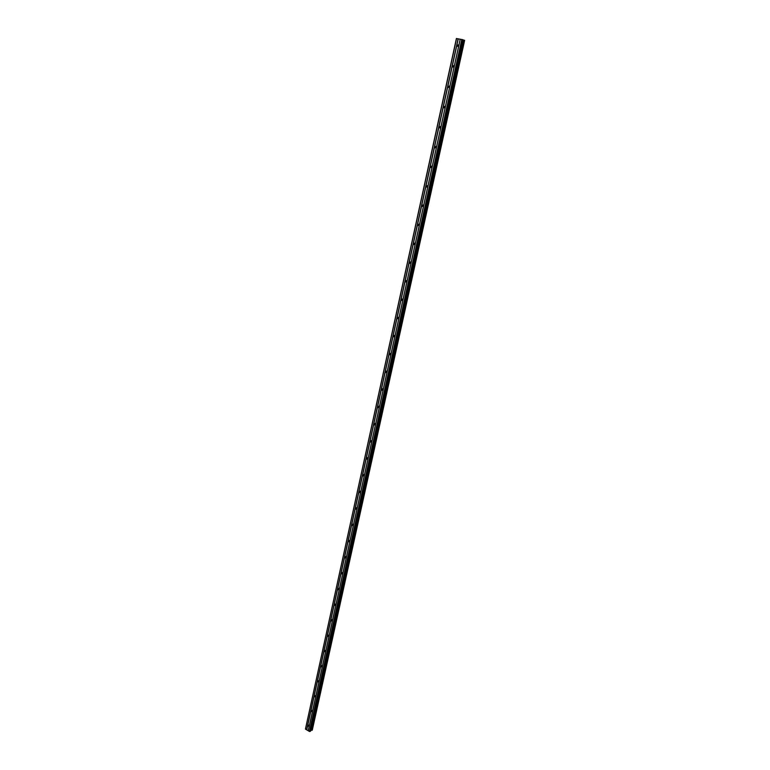 <?xml version="1.0" encoding="UTF-8"?>
<svg xmlns="http://www.w3.org/2000/svg" width="770" height="770" viewBox="0 0 770 770"><rect width="100%" height="100%" fill="white"/><g stroke="black" fill="none" stroke-linecap="round" stroke-linejoin="round"><path stroke-width="1.16" d="M307.923 725.34L308.347 724.955L309.078 726.014L308.645 726.399L307.923 725.34M311.138 710.672L311.59 710.277L312.302 711.336L311.85 711.73L311.138 710.672M314.381 695.878L314.853 695.483L315.556 696.542L315.084 696.937L314.381 695.878M317.654 680.959L318.145 680.555L318.828 681.614L318.347 682.018L317.654 680.959M320.955 665.915L321.465 665.511L322.139 666.57L321.629 666.974L320.955 665.915M324.286 650.746L324.815 650.332L325.469 651.391L324.94 651.805L324.286 650.746M327.635 635.452L328.193 635.029L328.838 636.078L328.28 636.501L327.635 635.452M331.023 620.014L331.601 619.59L332.226 620.639L331.649 621.072L331.023 620.014M334.44 604.45L335.037 604.026L335.643 605.076L335.046 605.499L334.44 604.45M337.876 588.752L338.502 588.318L339.098 589.368L338.473 589.801L337.876 588.752M341.351 572.918L341.995 572.485L342.583 573.525L341.928 573.958L341.351 572.918M344.854 556.951L345.528 556.508L346.086 557.538L345.422 557.981L344.854 556.951M348.387 540.838L349.089 540.386L349.628 541.416L348.935 541.868L348.387 540.838M351.957 524.582L352.679 524.129L353.209 525.159L352.477 525.612L351.957 524.582M355.548 508.19L356.298 507.738L356.808 508.749L356.058 509.201L355.548 508.19M359.176 491.645L359.956 491.193L360.447 492.203L359.667 492.656L359.176 491.645M362.843 474.955L363.642 474.493L364.114 475.504L363.305 475.956L362.843 474.955M366.53 458.111L367.367 457.659L367.819 458.65L366.982 459.113L366.53 458.111M370.264 441.123L371.121 440.661L371.554 441.653L370.688 442.115L370.264 441.123M374.018 423.981L374.913 423.519L375.317 424.501L374.432 424.953L374.018 423.981M377.81 406.675L378.734 406.223L379.119 407.186L378.205 407.648L377.81 406.675M381.641 389.225L382.584 388.763L382.959 389.716L382.016 390.178L381.641 389.225M385.51 371.602L386.482 371.14L386.838 372.093L385.866 372.555L385.51 371.602M389.408 353.825L390.409 353.363L390.746 354.306L389.745 354.768L389.408 353.825M393.345 335.884L394.365 335.422L394.683 336.346L393.663 336.808L393.345 335.884M397.31 317.769L398.369 317.307L398.668 318.222L397.618 318.693L397.31 317.769M401.324 299.492L402.402 299.03L402.691 299.934L401.613 300.396L401.324 299.492M405.367 281.04L406.473 280.578L406.743 281.474L405.646 281.936L405.367 281.04M409.457 262.416L410.583 261.954L410.833 262.839L409.707 263.302L409.457 262.416M413.577 243.618L414.732 243.156L414.972 244.023L413.817 244.494L413.577 243.618M417.744 224.648L418.918 224.176L419.14 225.033L417.966 225.504L417.744 224.648M421.941 205.484L423.144 205.013L423.356 205.859L422.162 206.331L421.941 205.484M426.185 186.138L427.408 185.676L427.61 186.504L426.387 186.975L426.185 186.138M430.469 166.609L431.71 166.137L431.903 166.965L430.661 167.437L430.469 166.609M434.79 146.887L436.061 146.416L436.234 147.234L434.973 147.705L434.79 146.887M439.16 126.983L440.45 126.501L440.613 127.31L439.324 127.781L439.16 126.983M443.568 106.876L444.877 106.395L445.031 107.184L443.722 107.665L443.568 106.876M448.025 86.577L449.353 86.086L449.497 86.875L448.169 87.357L448.025 86.577M452.519 66.066L453.877 65.585L454.002 66.355L452.654 66.846L452.519 66.066M457.062 45.363L458.439 44.872L458.554 45.632L457.188 46.123L457.062 45.363M456.572 38.5L305.43 729.094L456.408 38.51L462.963 39.761L310.551 731.154L462.963 39.761M462.982 39.896L463.579 40.059L311.321 730.258L312.283 730.114L464.637 40.348L312.283 730.114M464.628 40.348L463.579 40.059M305.43 729.094L309.444 731.462L310.551 731.154M310.772 730.335L311.321 730.258M461.798 39.424L309.444 731.462M460.248 39.145L308.26 730.759M462.404 39.568L309.964 731.5M463.636 40.078L311.369 730.258M458.111 38.77L306.614 729.787M458.275 38.808L306.758 729.806M460.21 39.154L308.241 730.672M463.088 39.934L310.878 730.278M463.309 40.002L311.08 730.239M464.262 40.223L311.908 730.297M464.349 40.242L311.985 730.297M457.188 46.123L457.948 46.383M452.654 66.846L453.434 67.077M448.169 87.357L448.968 87.568M443.722 107.665L444.54 107.858M439.324 127.781L440.151 127.955M434.973 147.705L435.81 147.85M430.661 167.437L431.508 167.552M426.387 186.975L427.244 187.072M422.162 206.331L423.019 206.399M417.966 225.504L418.832 225.552M413.817 244.494L414.683 244.513M409.707 263.302L410.574 263.302M405.646 281.936L406.502 281.916M401.613 300.396L402.469 300.348M397.618 318.693L398.465 318.616M393.663 336.808L394.5 336.721M389.745 354.768L390.573 354.652M385.866 372.555L386.675 372.43M382.016 390.178L382.815 390.034M378.205 407.648L378.984 407.494M374.432 424.953L375.192 424.79M370.688 442.115L371.429 441.922M366.982 459.113L367.704 458.92M363.305 475.956L364.008 475.754M359.667 492.656L360.341 492.444M356.058 509.201L356.712 508.989M352.477 525.612L353.112 525.381M348.935 541.868L349.542 541.637M345.422 557.981L346.009 557.75M341.928 573.958L342.496 573.727M338.473 589.801L339.021 589.57M335.046 605.499L335.566 605.268M331.649 621.072L332.149 620.832M328.28 636.501L328.761 636.27M463.011 39.79L310.608 731.077"/></g></svg>
